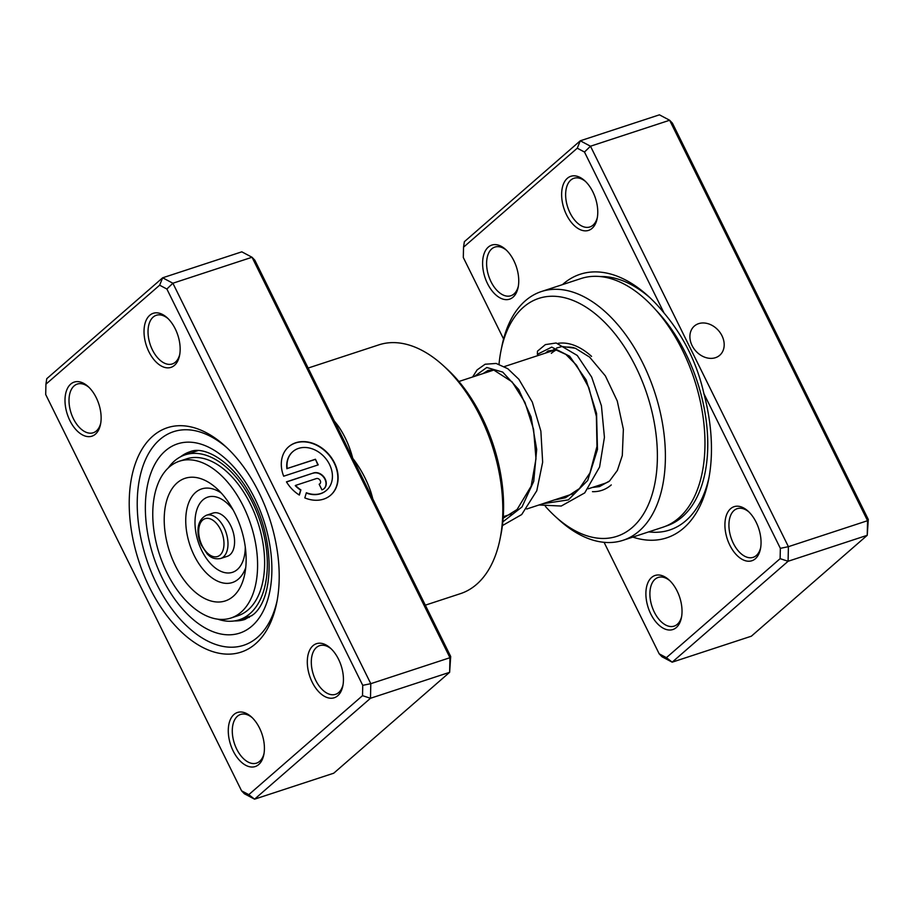 <?xml version="1.0" encoding="UTF-8"?>
<svg xmlns="http://www.w3.org/2000/svg" width="914" height="914" viewBox="0 0 914 914"><rect width="100%" height="100%" fill="white"/><g stroke="black" fill="none" stroke-linecap="round" stroke-linejoin="round"><path stroke-width="1.37" d="M692.092 345.583A19.354 15.287 49 0 0 719.741 355.272A19.354 15.287 49 0 0 721.991 335.769A19.354 15.287 49 0 0 694.332 326.081A19.354 15.287 49 0 0 692.092 345.583M562.476 284.62A138.722 80.752 71.8 0 1 563.093 284.071A138.722 80.752 71.8 0 1 648.129 296.022A138.722 80.752 71.8 0 1 664.032 312.988L584.48 152.032L577.26 148.194L463.535 247.191L463.307 257.508L503.58 338.98M604.074 542.322L659.177 653.818L666.409 657.657L780.122 558.66L780.35 548.343L703.917 393.683C697.119 363.521 683.821 336.626 664.032 312.988M703.917 393.683A138.722 80.752 71.8 0 1 708.51 480.079A138.722 80.752 71.8 0 1 683.683 528.063A138.722 80.752 71.8 0 1 632.808 537.101M651.591 577.477A28.46 16.566 71.8 0 1 669.037 579.933A28.46 16.566 71.8 0 1 681.421 617.693A28.46 16.566 71.8 0 1 676.326 627.541A28.46 16.566 71.8 0 1 650.791 613.98A28.46 16.566 71.8 0 1 651.591 577.477M669.893 580.744A25.615 14.91 -108.2 0 0 658.171 577.454A25.615 14.91 -108.2 0 0 655.03 579.259A25.615 14.91 -108.2 0 0 653.053 609.33A25.615 14.91 -108.2 0 0 674.144 626.124A25.615 14.91 -108.2 0 0 677.297 624.308A25.615 14.91 -108.2 0 0 681.638 616.527M730.617 508.687A28.46 16.566 71.8 0 1 748.063 511.143A28.46 16.566 71.8 0 1 760.448 548.903A28.46 16.566 71.8 0 1 755.352 558.751A28.46 16.566 71.8 0 1 729.818 545.178A28.46 16.566 71.8 0 1 730.617 508.687M748.92 511.954A25.615 14.91 -108.2 0 0 737.198 508.664A25.615 14.91 -108.2 0 0 734.056 510.469A25.615 14.91 -108.2 0 0 732.08 540.54A25.615 14.91 -108.2 0 0 753.17 557.334A25.615 14.91 -108.2 0 0 756.312 555.518A25.615 14.91 -108.2 0 0 760.654 547.726M488.305 247.1A28.46 16.566 71.8 0 1 505.75 249.556A28.46 16.566 71.8 0 1 518.147 287.316A28.46 16.566 71.8 0 1 513.051 297.164A28.46 16.566 71.8 0 1 487.505 283.591A28.46 16.566 71.8 0 1 488.305 247.1M506.619 250.367A25.615 14.91 -108.2 0 0 494.897 247.077A25.615 14.91 -108.2 0 0 491.743 248.882A25.615 14.91 -108.2 0 0 489.767 278.953A25.615 14.91 -108.2 0 0 510.857 295.748A25.615 14.91 -108.2 0 0 514.011 293.931A25.615 14.91 -108.2 0 0 518.352 286.151M567.331 178.31A28.46 16.566 71.8 0 1 584.777 180.766A28.46 16.566 71.8 0 1 597.162 218.526A28.46 16.566 71.8 0 1 592.078 228.363A28.46 16.566 71.8 0 1 566.531 214.801A28.46 16.566 71.8 0 1 567.331 178.31M585.646 181.578A25.615 14.91 -108.2 0 0 573.912 178.287A25.615 14.91 -108.2 0 0 570.77 180.092A25.615 14.91 -108.2 0 0 568.794 210.151A25.615 14.91 -108.2 0 0 589.884 226.958A25.615 14.91 -108.2 0 0 593.037 225.141A25.615 14.91 -108.2 0 0 597.379 217.349M558.077 343.344A76.845 44.729 71.8 0 1 591.564 356.391M573.969 347.754A71.143 41.416 -108.2 0 0 567.194 347.092M556.26 349.936A71.143 41.416 -108.2 0 0 551.336 353.341M545.361 506.345A125.218 72.892 -108.2 0 0 555.529 516.684A125.218 72.892 -108.2 0 0 632.282 527.481A125.218 72.892 -108.2 0 0 635.813 366.902A125.218 72.892 -108.2 0 0 523.425 307.23A125.218 72.892 -108.2 0 0 501.021 350.553A125.218 72.892 -108.2 0 0 499.021 364.195M501.021 350.553L501.923 346.075A130.908 76.205 71.8 0 1 525.356 300.775A130.908 76.205 71.8 0 1 541.454 291.52A130.908 76.205 71.8 0 1 649.237 377.379A130.908 76.205 71.8 0 1 639.16 531.045A130.908 76.205 71.8 0 1 623.062 540.3A130.908 76.205 71.8 0 1 558.911 519.758L555.529 516.684M623.062 540.3L662.639 527.309A130.908 76.205 -108.2 0 0 678.736 518.055A130.908 76.205 -108.2 0 0 688.813 364.4A130.908 76.205 -108.2 0 0 581.03 278.542L541.454 291.52M666.409 657.657L672.19 662.17L751.342 636.201L867.237 535.307L867.557 520.706L669.642 120.248L659.428 114.833L580.276 140.79L590.49 146.217L669.642 120.248L672.43 123.173L868.3 519.483L867.237 535.307L788.085 561.276L672.19 662.17L661.965 656.743L659.177 653.818M584.48 152.032L590.49 146.217L788.405 546.675L867.557 520.706L868.3 519.483M780.35 548.343L788.405 546.675L788.085 561.276L780.122 558.66M463.535 247.191L464.369 241.684L580.276 140.79L577.26 148.194M611.26 484.923A76.845 44.729 71.8 0 1 592.466 491.663M588.285 488.807L604.428 483.506A71.143 41.416 -108.2 0 0 608.998 481.472M255.554 643.799A118.1 68.756 71.8 0 1 149.565 587.508A118.1 68.756 71.8 0 1 152.889 436.058A118.1 68.756 71.8 0 1 225.29 446.238A118.1 68.756 71.8 0 1 276.691 602.932A118.1 68.756 71.8 0 1 255.554 643.799M159.756 439.623A112.411 65.442 -108.2 0 0 151.096 571.57A112.411 65.442 -108.2 0 0 243.661 645.295A112.411 65.442 -108.2 0 0 257.474 637.344A112.411 65.442 -108.2 0 0 277.125 600.647A112.411 65.442 71.8 0 1 257.474 637.344A112.411 65.442 71.8 0 1 243.661 645.295A112.411 65.442 71.8 0 1 151.096 571.57A112.411 65.442 71.8 0 1 159.756 439.623A112.411 65.442 71.8 0 1 173.58 431.671A112.411 65.442 -108.2 0 0 159.756 439.623M337.003 426.472A5.69 2.342 143 0 0 338.374 426.198C344.909 435.75 349.696 446.466 352.758 458.337C360.653 468.608 366.697 479.827 370.878 491.983A130.908 76.205 71.8 0 1 372.832 498.953M326.412 490.395A25.638 20.245 -131 0 1 326.275 490.51A25.638 20.245 -131 0 1 306.27 493.034M306.361 492.737A25.638 20.245 49 0 0 326.538 490.281A25.638 20.245 49 0 0 329.52 464.449A25.638 20.245 49 0 0 292.868 451.607A25.638 20.245 49 0 0 287.167 468.516L315.433 459.239L318.221 464.872L283.671 476.205A32.047 25.306 -131 0 1 288.664 446.775A32.047 25.306 -131 0 1 334.467 462.815A32.047 25.306 -131 0 1 330.754 495.114A32.047 25.306 -131 0 1 304.819 497.902L306.361 492.737M330.617 495.228A32.047 25.306 49 0 0 334.204 463.044A32.047 25.306 49 0 0 288.527 446.889M313.571 472.949A9.62 7.598 -131 0 1 325.178 478.97A9.62 7.598 -131 0 1 324.07 488.659A9.62 7.598 -131 0 1 321.934 489.858L319.146 484.226A3.21 2.536 49 0 0 319.854 483.826A3.21 2.536 49 0 0 320.231 480.593A3.21 2.536 49 0 0 316.358 478.582L295.519 485.425A25.638 20.245 49 0 0 300.889 489.904L299.346 495.068A32.047 25.306 -131 0 1 286.459 481.849L313.571 472.949L286.539 481.964M323.933 488.773A9.62 7.598 49 0 0 324.916 479.199A9.62 7.598 49 0 0 313.308 473.178M174.46 365.372A28.46 16.566 71.8 0 1 148.925 351.81A28.46 16.566 71.8 0 1 149.725 315.319A28.46 16.566 71.8 0 1 167.171 317.764A28.46 16.566 71.8 0 1 179.555 355.523A28.46 16.566 71.8 0 1 174.46 365.372M168.027 318.586A25.615 14.91 -108.2 0 0 156.305 315.284A25.615 14.91 -108.2 0 0 153.152 317.101A25.615 14.91 -108.2 0 0 151.187 347.16A25.615 14.91 -108.2 0 0 172.278 363.955A25.615 14.91 -108.2 0 0 175.419 362.15A25.615 14.91 -108.2 0 0 179.761 354.358M337.746 695.748A28.46 16.566 71.8 0 1 312.2 682.187A28.46 16.566 71.8 0 1 312.999 645.695A28.46 16.566 71.8 0 1 330.445 648.14A28.46 16.566 71.8 0 1 342.841 685.9A28.46 16.566 71.8 0 1 337.746 695.748M331.314 648.963A25.615 14.91 -108.2 0 0 319.592 645.661A25.615 14.91 -108.2 0 0 316.438 647.478A25.615 14.91 -108.2 0 0 314.462 677.537A25.615 14.91 -108.2 0 0 335.552 694.332A25.615 14.91 -108.2 0 0 338.706 692.526A25.615 14.91 -108.2 0 0 343.047 684.735M258.719 764.538A28.46 16.566 71.8 0 1 233.173 750.977A28.46 16.566 71.8 0 1 233.984 714.485A28.46 16.566 71.8 0 1 251.43 716.942A28.46 16.566 71.8 0 1 263.815 754.69A28.46 16.566 71.8 0 1 258.719 764.538M252.287 717.753A25.615 14.91 -108.2 0 0 240.565 714.451A25.615 14.91 -108.2 0 0 237.412 716.268A25.615 14.91 -108.2 0 0 235.446 746.327A25.615 14.91 -108.2 0 0 256.537 763.133A25.615 14.91 -108.2 0 0 259.679 761.316A25.615 14.91 -108.2 0 0 264.02 753.524M95.433 434.161A28.46 16.566 71.8 0 1 69.898 420.6A28.46 16.566 71.8 0 1 70.698 384.108A28.46 16.566 71.8 0 1 88.144 386.553A28.46 16.566 71.8 0 1 100.529 424.313A28.46 16.566 71.8 0 1 95.433 434.161M89.001 387.376A25.615 14.91 -108.2 0 0 77.279 384.074A25.615 14.91 -108.2 0 0 74.137 385.891A25.615 14.91 -108.2 0 0 72.16 415.95A25.615 14.91 -108.2 0 0 93.251 432.756A25.615 14.91 -108.2 0 0 96.393 430.94A25.615 14.91 -108.2 0 0 100.734 423.148M443.039 365.383L446.42 368.456A125.218 72.892 71.8 0 1 500.929 534.599L500.027 539.077A130.908 76.205 -108.2 0 0 443.039 365.383A130.908 76.205 -108.2 0 0 378.887 344.852L308.132 368.056M425.318 605.171L460.496 593.632A130.908 76.205 -108.2 0 0 476.594 584.366A130.908 76.205 -108.2 0 0 500.027 539.077M248.791 794.654L254.572 799.167L333.724 773.21L449.631 672.316L449.951 657.714L252.036 257.257L172.883 283.226L370.798 683.683L370.478 698.273L254.572 799.167L244.358 793.752L241.57 790.827L248.791 794.654L362.515 695.668L362.744 685.34L166.874 289.03L159.642 285.191L45.929 384.188L45.7 394.517L241.57 790.827M45.929 384.188L46.763 378.693L162.658 277.799L241.81 251.83L252.036 257.257L254.823 260.182L450.693 656.492L449.951 657.714L370.798 683.683L362.744 685.34M450.693 656.492L449.631 672.316L370.478 698.273L362.515 695.668M159.642 285.191L162.658 277.799L172.883 283.226L166.874 289.03M226.992 447.814A112.411 65.442 -108.2 0 0 173.58 431.671A112.411 65.442 71.8 0 1 226.992 447.814M299.186 494.965L300.626 490.133A25.638 20.245 -131 0 1 295.256 485.654L295.519 485.425M317.889 464.986L315.433 459.239M315.17 459.468L287.167 468.516M286.905 468.745A25.638 20.245 -131 0 1 292.606 451.836A25.638 20.245 -131 0 1 292.743 451.722M369.599 492.418L370.878 491.983M217.772 619.178A86.796 50.533 -108.2 0 0 239.274 619.783A86.796 50.533 -108.2 0 0 251.727 611.98A86.796 50.533 -108.2 0 0 255.874 509.955A86.796 50.533 -108.2 0 0 185.154 454.829A86.796 50.533 -108.2 0 0 172.7 462.633A86.796 50.533 -108.2 0 0 168.187 468.048M231.265 526.818A22.77 13.253 -108.2 0 0 213.031 513.074L206.438 515.245A22.77 13.253 71.8 0 1 224.673 528.978A22.77 13.253 71.8 0 1 220.628 558.511L227.22 556.34A22.77 13.253 -108.2 0 0 231.265 526.818M230.899 618.035L237.937 615.728A82.534 48.042 -108.2 0 0 252.595 508.71A82.534 48.042 -108.2 0 0 186.49 458.885L179.452 461.193A82.534 48.042 -108.2 0 0 164.794 568.211A82.534 48.042 -108.2 0 0 230.899 618.035A82.534 48.042 -108.2 0 0 245.558 511.017A82.534 48.042 -108.2 0 0 179.452 461.193M173.614 561.973A64.517 37.554 -108.2 0 0 213.842 601.641A64.517 37.554 -108.2 0 0 244.712 574.3A64.517 37.554 -108.2 0 0 236.749 517.255A64.517 37.554 -108.2 0 0 216.481 488.247A64.517 37.554 -108.2 0 0 170.907 490.567A64.517 37.554 -108.2 0 0 173.614 561.973M538.986 504.985L561.253 506.036L584.732 492.897L599.584 467.031L604.428 437.338L601.435 405.816L591.689 377.116L577.26 355.466L556.146 342.99L545.372 344.612L537.478 351.17L537.363 354.324L538.277 355.455M656.675 310.874A127.332 74.125 71.8 0 1 682.221 516.913A127.332 74.125 71.8 0 1 666.569 525.916L665.483 526.27M600.509 276.554A132.187 76.947 71.8 0 1 650.083 297.838M709.013 477.451A132.187 76.947 71.8 0 1 685.888 520.672A132.187 76.947 71.8 0 1 648.723 531.879M334.33 421.046A130.908 76.205 71.8 0 1 338.374 426.198M234.407 620.926A88.224 51.355 -108.2 0 0 244.918 619.429L253.235 614.619C274.383 597.802 274.851 539.648 251.933 497.822C234.281 462.518 204.793 445.129 189.906 451.779A88.224 51.355 -108.2 0 0 180.561 456.783M165.32 450.888A99.603 57.982 71.8 0 1 254.72 498.358A99.603 57.982 71.8 0 1 251.91 626.09A99.603 57.982 71.8 0 1 162.521 578.619A99.603 57.982 71.8 0 1 165.32 450.888M221.085 530.691A19.925 11.596 -108.2 0 0 203.274 519.598A19.925 11.596 -108.2 0 0 201.583 544.493A19.925 11.596 -108.2 0 0 219.394 555.586A19.925 11.596 -108.2 0 0 221.085 530.691M221.291 493.057A49.265 28.677 -108.2 0 0 189.701 500.472A49.265 28.677 -108.2 0 0 192.911 552.799A49.265 28.677 -108.2 0 0 245.74 567.583M233.161 510.001A39.588 23.044 -108.2 0 0 201.114 501.752A39.588 23.044 -108.2 0 0 200.76 548.423A39.588 23.044 -108.2 0 0 228.649 572.987A39.588 23.044 -108.2 0 0 245.26 546.892M537.363 354.324L551.713 347.114L569.662 356.243L586.171 379.984L596.556 413.414L597.482 449.459L587.691 480.467L568.348 499.889L542.688 503.763M474.572 376.351L486.762 367.497L502.723 372.089L518.741 389.57L531.08 416.944L536.689 449.448L533.73 481.324L521.985 506.962L502.837 521.871M503.26 516.696L511.6 513.965M526.727 509.007L573.169 493.766M458.908 381.492L493.96 369.999M504.402 366.571L555.518 349.799M185.154 454.829L197.938 450.636M239.274 619.783L252.047 615.59M247.363 617.133A9.106 9.106 0 0 0 249.293 617.453M206.438 515.245C195.139 520.946 197.081 536.038 201.183 544.938L207.215 553.975C209.157 555.678 212.459 559.894 220.628 558.511M545.487 353.09L548.126 350.919L555.746 349.834L565.823 354.381L576.483 365.132L588.902 387.787L596.385 416.407L596.979 446.386L589.987 472.881L579.407 488.567L565.4 497.776L554.09 500.027M483.026 373.586L488.087 370.433L493.64 369.953L512.114 381.881L524.933 402.331L533.582 429.374L535.981 458.828L531.171 486.157L517.096 509.498L503.157 518.227M592.398 487.459L599.47 486.602L609.569 480.97L617.361 470.436L622.297 455.549L623.371 429.26L617.258 400.983L605.399 375.94L589.633 357.134L575.386 348.257L562.121 346.497L556.535 348.051M553.735 349.616L551.873 350.999M472.595 377.002L477.131 369.884L485.14 364.229L496.131 363.441L507.761 368.685L518.844 379.253L532.325 402.137L540.871 431.157L542.653 462.164L536.792 490.738L521.7 514.548L502.403 525.596"/></g></svg>
